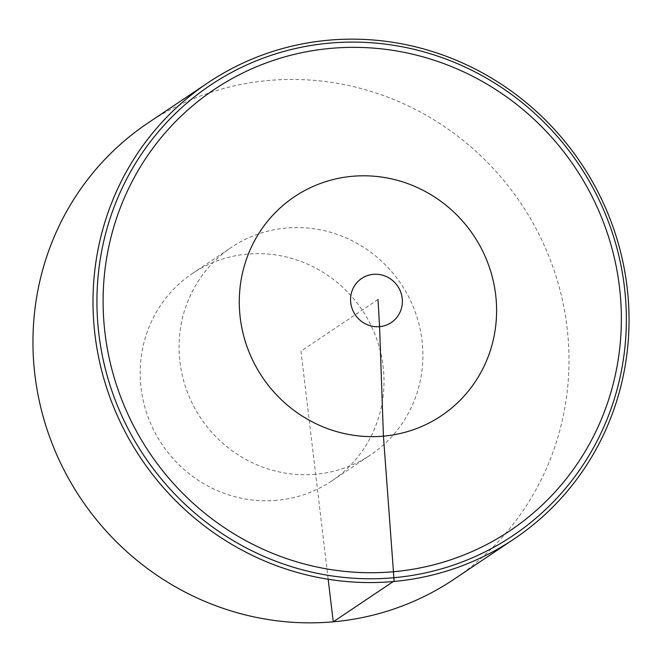 <?xml version="1.0" encoding="UTF-8"?>
<svg xmlns="http://www.w3.org/2000/svg" width="662" height="662" viewBox="0 0 662 662"><rect width="100%" height="100%" fill="white"/><g stroke="black" fill="none" stroke-linecap="round" stroke-linejoin="round"><path stroke-width="0.5" stroke-dasharray="3.31 2.48" d="M147.949 123.016A274.697 264.957 -123.9 0 1 521.019 203.54A274.697 264.957 -123.9 0 1 454 579.267M315.658 474.257A124.953 120.517 -123.9 0 1 187.065 391.283A124.953 120.517 -123.9 0 1 231.369 247.373A124.953 120.517 -123.9 0 1 401.064 283.998A124.953 120.517 -123.9 0 1 370.588 454.902A124.953 120.517 -123.9 0 1 315.658 474.257M276.782 500.34A124.953 120.517 -123.9 0 1 148.189 417.358A124.953 120.517 -123.9 0 1 192.493 273.447A124.953 120.517 -123.9 0 1 362.188 310.081A124.953 120.517 -123.9 0 1 331.712 480.984A124.953 120.517 -123.9 0 1 276.782 500.34M378.002 299.472L300.978 351.141L328.178 579.267M331.712 480.984L370.588 454.902M192.493 273.447L231.369 247.373"/><path stroke-width="0.99" d="M328.749 40.183A274.697 264.957 -123.9 0 1 611.465 222.606A274.697 264.957 -123.9 0 1 514.051 538.984A274.697 264.957 -123.9 0 1 393.294 581.534A274.697 264.957 -123.9 0 1 110.579 399.112A274.697 264.957 -123.9 0 1 208 82.733A274.697 264.957 -123.9 0 1 328.749 40.183M514.051 538.984L454 579.267A274.697 264.957 -123.9 0 1 333.251 621.817A274.697 264.957 -123.9 0 1 50.535 439.394A274.697 264.957 -123.9 0 1 147.949 123.016L208 82.733M328.178 579.267L333.251 621.817L394.13 580.979L383.43 436.15L379.583 326.656L378.002 299.472M329.767 43.113A271.304 261.689 56.1 0 0 150.009 464.376A271.304 261.689 56.1 0 0 605.159 423.837A271.304 261.689 56.1 0 0 329.767 43.113M331.041 48.343A265.586 256.169 -123.9 0 1 600.624 421.049A265.586 256.169 -123.9 0 1 155.065 460.735A265.586 256.169 -123.9 0 1 331.041 48.343M402.182 298.214A26.546 25.603 -123.9 0 1 379.583 326.656A26.546 25.603 -123.9 0 1 350.752 302.791A26.546 25.603 -123.9 0 1 373.343 274.341A26.546 25.603 -123.9 0 1 402.182 298.214M383.43 436.15A131.862 127.187 -123.9 0 1 240.215 317.595A131.862 127.187 -123.9 0 1 352.449 176.291A131.862 127.187 -123.9 0 1 495.664 294.847A131.862 127.187 -123.9 0 1 383.43 436.15"/></g></svg>
